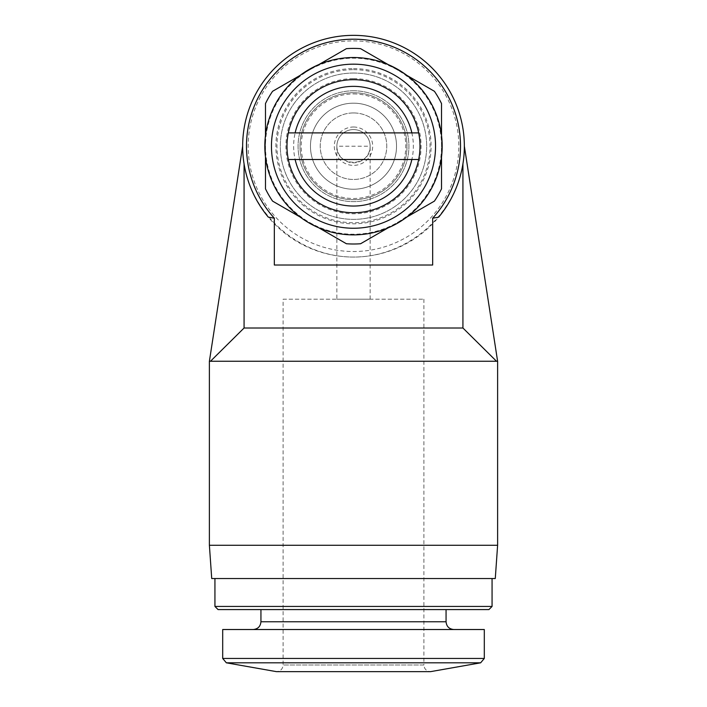 <?xml version="1.0" encoding="UTF-8"?>
<svg xmlns="http://www.w3.org/2000/svg" width="707" height="707" viewBox="0 0 707 707"><rect width="100%" height="100%" fill="white"/><g stroke="black" fill="none" stroke-linecap="round" stroke-linejoin="round"><path stroke-width="0.53" stroke-dasharray="3.54 2.65" d="M265.478 103.576L265.478 188.831A97.796 97.796 0 0 0 272.575 201.115L346.412 243.747A97.796 97.796 0 0 0 360.588 243.747L434.425 201.115A97.796 97.796 0 0 0 441.522 188.831L441.522 103.576A97.796 97.796 0 0 0 434.425 91.291L360.588 48.659A97.796 97.796 0 0 0 346.412 48.659L272.575 91.291A97.796 97.796 0 0 0 265.478 103.576M265.478 157.042L265.478 135.364M300.104 75.402L309.489 69.975A88.022 88.022 0 0 1 441.522 146.208L441.522 157.042M388.116 64.558L397.511 69.975M441.522 135.364L441.522 146.208A88.022 88.022 0 0 1 309.489 222.431A88.022 88.022 0 0 1 309.489 69.975M406.896 217.005L397.511 222.431M318.884 227.848L309.489 222.431M370.132 299.185L370.132 146.208C370.928 167.559 336.072 167.559 336.868 146.208A16.632 16.632 0 0 1 353.5 129.575A16.632 16.632 0 0 1 370.132 146.208L336.868 146.208L336.868 299.185L370.132 299.185L336.868 299.185M462.926 328.004L244.074 328.004L210.483 361.259L497.613 361.259L496.517 361.259L462.926 328.004L462.926 163.944C454.672 216.192 406.401 257.277 353.5 257.056C300.599 257.277 252.328 216.192 244.074 163.944C247.423 183.838 255.501 201.575 268.324 217.146M244.074 328.004L244.074 163.944A110.858 110.858 0 0 1 242.642 146.208A110.858 110.858 0 0 0 244.074 163.944M353.5 35.35A110.858 110.858 0 0 1 449.502 201.628A110.858 110.858 0 0 1 257.498 201.628A110.858 110.858 0 0 1 353.5 35.35M438.676 217.146C451.499 201.575 459.577 183.838 462.926 163.944A110.858 110.858 0 0 0 464.358 146.208A110.858 110.858 0 0 1 462.926 163.944M423.891 299.185L423.891 664.995L283.109 664.995L423.891 664.995C424.253 668.999 426.462 671.217 430.545 671.65L276.455 671.65C280.493 671.252 282.712 669.043 283.109 664.995L283.109 299.185L423.891 299.185L283.109 299.185M484.304 629.522L222.696 629.522M253.177 629.522L453.823 629.522L253.177 629.522M260.936 609.575L446.064 609.575L260.936 609.575M488.935 609.575L218.065 609.575M492.063 606.438L214.937 606.438M214.937 578.529L492.063 578.529L214.937 578.529M495.28 578.529L211.72 578.529M497.613 545.274L209.387 545.274M242.642 146.208L209.387 361.259L210.483 361.259M274.334 265.028L432.666 265.028M353.5 40.891A105.308 105.308 0 0 1 444.703 198.861A105.308 105.308 0 0 1 262.297 198.861A105.308 105.308 0 0 1 353.5 40.891M353.5 68.606A77.593 77.593 0 0 1 420.7 185.004A77.593 77.593 0 0 1 286.3 185.004A77.593 77.593 0 0 1 353.5 68.606M353.5 73.042A73.166 73.166 0 0 1 416.865 182.786A73.166 73.166 0 0 1 290.135 182.786A73.166 73.166 0 0 1 353.5 73.042A73.166 73.166 0 0 1 416.865 182.786A73.166 73.166 0 0 1 290.135 182.786A73.166 73.166 0 0 1 353.5 73.042M353.5 103.178A43.021 43.021 0 0 1 390.759 167.718A43.021 43.021 0 0 1 316.241 167.718A43.021 43.021 0 0 1 353.5 103.178A43.021 43.021 0 0 1 390.759 167.718A43.021 43.021 0 0 1 316.241 167.718A43.021 43.021 0 0 1 353.5 103.178A43.021 43.021 0 0 1 390.759 167.718A43.021 43.021 0 0 1 316.241 167.718A43.021 43.021 0 0 1 353.5 103.178M353.5 92.705A53.502 53.502 0 0 1 399.835 172.95A53.502 53.502 0 0 1 307.165 172.95A53.502 53.502 0 0 1 353.5 92.705A53.502 53.502 0 0 1 399.835 172.95A53.502 53.502 0 0 1 307.165 172.95A53.502 53.502 0 0 1 353.5 92.705M353.5 127.013A19.186 19.186 0 0 1 370.115 155.796A19.186 19.186 0 0 1 336.885 155.796A19.186 19.186 0 0 1 353.5 127.013M496.517 361.259L497.613 361.259L464.358 146.208M353.5 69.666A76.542 76.542 0 0 1 419.781 184.474A76.542 76.542 0 0 1 287.219 184.474A76.542 76.542 0 0 1 353.5 69.666M353.5 79.688A66.511 66.511 0 0 1 411.103 179.463A66.511 66.511 0 0 1 295.897 179.463A66.511 66.511 0 0 1 353.5 79.688M353.5 86.342A59.865 59.865 0 0 1 405.341 176.131A59.865 59.865 0 0 1 301.659 176.131A59.865 59.865 0 0 1 353.5 86.342M353.5 112.943A33.256 33.256 0 0 1 382.301 162.831A33.256 33.256 0 0 1 324.699 162.831A33.256 33.256 0 0 1 353.5 112.943A33.256 33.256 0 0 1 382.301 162.831A33.256 33.256 0 0 1 324.699 162.831A33.256 33.256 0 0 1 353.5 112.943M353.5 57.523A88.684 88.684 0 0 1 430.298 190.545A88.684 88.684 0 0 1 276.702 190.545A88.684 88.684 0 0 1 353.5 57.523M353.5 64.169A82.03 82.03 0 0 1 424.545 187.222A82.03 82.03 0 0 1 282.455 187.222A82.03 82.03 0 0 1 353.5 64.169M353.5 93.916A52.291 52.291 0 0 1 398.783 172.349A52.291 52.291 0 0 1 308.217 172.349A52.291 52.291 0 0 1 353.5 93.916M353.5 90.779A55.429 55.429 0 0 1 401.505 173.913A55.429 55.429 0 0 1 305.495 173.913A55.429 55.429 0 0 1 353.5 90.779A55.429 55.429 0 0 1 401.505 173.913A55.429 55.429 0 0 1 305.495 173.913A55.429 55.429 0 0 1 353.5 90.779M353.5 78.627A67.58 67.58 0 0 1 412.022 179.993A67.58 67.58 0 0 1 294.978 179.993A67.58 67.58 0 0 1 353.5 78.627M353.5 129.575A16.632 16.632 0 0 1 367.896 154.515A16.632 16.632 0 0 1 339.104 154.515A16.632 16.632 0 0 1 353.5 129.575M295.137 159.508L411.863 159.508M411.863 132.898L295.137 132.898M480.645 662.812L226.355 662.812M484.304 658.447L222.696 658.447M446.064 621.762L260.936 621.762"/><path stroke-width="1.06" d="M411.863 159.508A59.865 59.865 0 0 1 295.137 159.508L418.668 159.508A66.511 66.511 0 0 1 288.332 159.508L295.137 159.508L288.332 159.508A66.511 66.511 0 0 1 353.5 79.688A66.511 66.511 0 0 1 418.668 132.898L295.137 132.898A59.865 59.865 0 0 1 411.863 132.898L418.668 132.898A66.511 66.511 0 0 1 418.668 159.508L411.863 159.508M300.104 217.005L272.575 201.115A97.796 97.796 0 0 1 265.478 188.831L265.478 157.042M265.478 135.364L265.478 103.576A97.796 97.796 0 0 1 272.575 91.291L300.104 75.402M318.884 64.558L346.412 48.659A97.796 97.796 0 0 1 360.588 48.659L388.116 64.558M406.896 75.402L434.425 91.291A97.796 97.796 0 0 1 441.522 103.576L441.522 135.364M441.522 157.042L441.522 188.831A97.796 97.796 0 0 1 434.425 201.115L406.896 217.005M388.116 227.848L360.588 243.747A97.796 97.796 0 0 1 346.412 243.747L318.884 227.848M274.334 218.207L268.324 217.146A110.858 110.858 0 0 1 353.5 35.35A110.858 110.858 0 0 1 438.676 217.146L432.666 218.207L432.666 265.028L274.334 265.028L274.334 218.207A107.013 107.013 0 0 1 279.035 69.348A107.013 107.013 0 0 1 427.965 69.348A107.013 107.013 0 0 1 432.666 218.207M244.074 328.004L210.483 361.259L496.517 361.259L462.926 328.004L244.074 328.004L244.074 163.944M462.926 328.004L462.926 163.944M226.355 662.812L480.645 662.812L430.545 671.65L276.455 671.65L226.355 662.812L222.696 658.447L222.696 629.522L484.304 629.522L484.304 658.447L222.696 658.447M260.936 609.575L260.936 621.762C260.476 626.482 257.887 629.062 253.177 629.522M492.063 606.438L214.937 606.438L218.065 609.575L488.935 609.575L492.063 606.438L492.063 578.529M214.937 606.438L214.937 578.529M497.613 545.274L209.387 545.274L211.72 578.529L495.28 578.529L497.613 545.274L497.613 361.259L464.358 146.208M209.387 545.274L209.387 361.259L210.483 361.259M242.642 146.208L209.387 361.259M496.517 361.259L497.613 361.259M288.332 132.898L295.137 132.898L288.332 132.898M353.5 64.169A82.03 82.03 0 0 1 424.545 187.222A82.03 82.03 0 0 1 282.455 187.222A82.03 82.03 0 0 1 353.5 64.169M353.5 57.523A88.684 88.684 0 0 1 430.298 190.545A88.684 88.684 0 0 1 276.702 190.545A88.684 88.684 0 0 1 353.5 57.523M260.936 621.762L446.064 621.762C446.524 626.482 449.113 629.062 453.823 629.522M480.645 662.812L484.304 658.447M446.064 621.762L446.064 609.575"/></g></svg>
